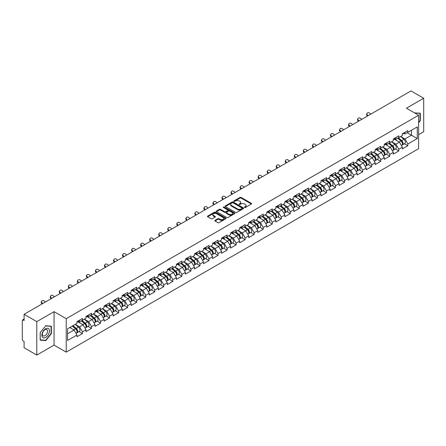 <?xml version="1.0" encoding="UTF-8"?>
<svg xmlns="http://www.w3.org/2000/svg" width="446" height="446" viewBox="0 0 446 446"><rect width="100%" height="100%" fill="white"/><g stroke="black" fill="none" stroke-linecap="round" stroke-linejoin="round"><path stroke-width="0.67" d="M244.542 207.49A0.563 0.323 0 0 0 245.339 207.49L251.377 204A0.803 0.463 0 0 0 251.616 203.671A0.803 0.463 0 0 0 251.377 203.343L241.141 197.433A0.803 0.463 0 0 0 240.004 197.433L233.96 200.923A0.563 0.323 0 0 0 234.758 201.38L235.538 200.929A2.576 1.489 0 0 1 239.179 200.929L240.032 201.425A2.576 1.489 0 0 1 240.79 202.473A2.576 1.489 0 0 1 240.032 203.521L239.251 203.973A0.563 0.323 0 0 0 240.048 204.435L240.829 203.984A2.576 1.489 0 0 1 244.469 203.984L245.322 204.474A2.576 1.489 0 0 1 246.075 205.528A2.576 1.489 0 0 1 245.322 206.576L244.542 207.028A0.563 0.323 0 0 0 244.542 207.49L244.542 207.028M215.039 220.352A0.803 0.463 0 0 0 214.805 220.681A0.803 0.463 0 0 0 215.039 221.01L217.91 222.665A0.803 0.463 0 0 0 219.047 222.665L225.76 218.791A0.803 0.463 0 0 0 225.994 218.462A0.803 0.463 0 0 0 225.76 218.133L215.524 212.224A0.803 0.463 0 0 0 214.387 212.224L207.674 216.098A0.803 0.463 0 0 0 207.44 216.427A0.803 0.463 0 0 0 207.674 216.756L211.142 218.757A0.803 0.463 0 0 0 212.279 218.757L215.15 217.102A0.803 0.463 0 0 0 215.39 216.773A0.803 0.463 0 0 0 215.15 216.444L213.433 215.451A2.152 1.243 0 0 1 212.803 214.571A2.152 1.243 0 0 1 214.13 213.422A2.152 1.243 0 0 1 216.477 213.695L223.212 217.587A2.152 1.243 0 0 1 223.842 218.462A2.152 1.243 0 0 1 222.515 219.61A2.152 1.243 0 0 1 220.173 219.343L219.047 218.691A0.803 0.463 0 0 0 217.91 218.691L215.039 220.352L215.039 221.01M54.05 311.659L36.784 321.627L24.095 314.302L411.011 90.917L423.7 98.248L406.434 108.216L418.599 115.241L66.22 318.684L54.05 311.659L54.05 345.109L66.22 352.134L66.22 318.684M235.6 212.452A0.803 0.463 0 0 0 236.737 212.452L243.444 208.577A0.803 0.463 0 0 0 243.683 208.254A0.803 0.463 0 0 0 243.444 207.925L233.208 202.016A0.803 0.463 0 0 0 232.071 202.016L225.358 205.89A0.803 0.463 0 0 0 225.124 206.214A0.803 0.463 0 0 0 225.358 206.543L235.6 212.452M223.624 207.607A0.563 0.323 0 0 1 224.193 207.691L234.59 213.69L227.889 217.559A0.803 0.463 0 0 1 226.752 217.559L216.516 211.649L216.516 210.991A0.803 0.463 0 0 0 216.282 211.32A0.803 0.463 0 0 0 216.516 211.649M216.516 210.991L219.387 209.336A0.803 0.463 0 0 1 220.525 209.336L224.678 211.733A0.803 0.463 0 0 0 225.815 211.733L227.722 210.635A0.803 0.463 0 0 0 227.956 210.306A0.803 0.463 0 0 0 227.722 209.977L223.401 207.479A0.563 0.323 0 0 1 224.193 207.022L234.602 213.026A0.803 0.463 0 0 1 234.836 213.355A0.803 0.463 0 0 1 234.602 213.684L234.602 213.026M66.22 352.134L418.599 148.691L418.599 115.241M79.031 331.601L82.471 333.586L82.471 331.846L79.572 326.829L75.285 324.353M82.471 333.586L76.963 336.763L76.963 335.024L67.552 340.46L67.552 328.819L76.963 323.383L76.963 321.644L82.471 318.466L82.471 320.206L86.006 318.165L86.006 316.426L91.508 313.248L91.508 314.988L95.043 312.947L95.043 311.208L100.545 308.03L100.545 309.769L104.08 307.729L104.08 305.989L109.582 302.812L109.582 304.551L113.117 302.511L113.117 300.771L118.625 297.593L118.625 299.333L122.159 297.292L122.159 295.553L127.662 292.375L127.662 294.115L131.196 292.074L131.196 290.335L136.699 287.157L136.699 288.897L140.234 286.856L140.234 285.117L145.736 281.939L145.736 283.678L149.271 281.638L149.271 279.898L154.779 276.721L154.779 278.46L158.313 276.42L158.313 274.68L163.816 271.502L163.816 273.242L167.35 271.201L167.35 269.462L172.853 266.284L172.853 268.024L176.387 265.983L176.387 264.244L181.89 261.066L181.89 262.805L185.425 260.765L185.425 259.026L190.933 255.848L190.933 257.587L194.467 255.547L194.467 253.807L199.97 250.63L199.97 252.369L203.504 250.329L203.504 248.589L209.007 245.411L209.007 247.151L212.541 245.11L212.541 243.371L218.044 240.193L218.044 241.933L221.578 239.892L221.578 238.153L227.086 234.975L227.086 236.715L230.621 234.674L230.621 232.935L236.124 229.757L236.124 231.496L239.658 229.456L239.658 227.716L245.161 224.539L245.161 226.278L248.695 224.238L248.695 222.498L254.198 219.32L254.198 221.06L257.732 219.019L257.732 217.28L263.24 214.102L263.24 215.842L266.775 213.801L266.775 212.062L272.277 208.884L272.277 210.624L275.812 208.583L275.812 206.844L281.315 203.666L281.315 205.405L284.849 203.365L284.849 201.625L290.352 198.448L290.352 200.187L293.886 198.147L293.886 196.407L299.394 193.23L299.394 194.969L302.929 192.928L302.929 191.189L308.431 188.011L308.431 189.751L311.966 187.71L311.966 185.971L317.468 182.793L317.468 184.532L321.003 182.492L321.003 180.753L326.505 177.575L326.505 179.314L330.04 177.274L330.04 175.534L335.548 172.357L335.548 174.096L339.083 172.056L339.083 170.316L344.585 167.138L344.585 168.878L348.12 166.837L348.12 165.098L353.622 161.92L353.622 163.66L357.157 161.619L357.157 159.88L362.659 156.702L362.659 158.441L366.194 156.401L366.194 154.662L371.702 151.484L371.702 153.223L375.237 151.183L375.237 149.443L380.739 146.266L380.739 148.005L384.274 145.965L384.274 144.225L389.776 141.047L389.776 142.787L393.311 140.746L393.311 139.007L398.813 135.829L398.813 137.569L402.348 135.528L402.348 133.789L407.856 130.611L407.856 132.351L417.266 126.915L417.266 138.555L407.856 143.991L404.957 138.974L400.67 136.498M404.416 143.746L407.856 145.73L407.856 143.991M407.856 145.73L402.348 148.908L402.348 147.169L398.813 149.209L395.92 144.192L391.633 141.716M395.379 148.964L398.813 150.949L398.813 149.209M398.813 150.949L393.311 154.126L393.311 152.387L389.776 154.428L386.877 149.41L382.59 146.935M386.342 154.182L389.776 156.167L389.776 154.428M389.776 156.167L384.274 159.345L384.274 157.605L380.739 159.646L377.84 154.628L373.553 152.153M377.299 159.4L380.739 161.385L380.739 159.646M380.739 161.385L375.237 164.563L375.237 162.823L371.702 164.864L368.803 159.846L364.516 157.371M368.262 164.619L371.702 166.603L371.702 164.864M371.702 166.603L366.194 169.781L366.194 168.042L362.659 170.082L359.766 165.065L355.479 162.589M359.225 169.837L362.659 171.821L362.659 170.082M362.659 171.821L357.157 174.999L357.157 173.26L353.622 175.3L350.729 170.283L346.436 167.808M350.188 175.055L353.622 177.04L353.622 175.3M353.622 177.04L348.12 180.217L348.12 178.478L344.585 180.519L341.686 175.501L337.399 173.026M341.145 180.273L344.585 182.258L344.585 180.519M344.585 182.258L339.083 185.436L339.083 183.696L335.548 185.737L332.649 180.719L328.362 178.244M332.108 185.491L335.548 187.476L335.548 185.737M335.548 187.476L330.04 190.654L330.04 188.914L326.505 190.955L323.612 185.937L319.325 183.462M323.071 190.71L326.505 192.694L326.505 190.955M326.505 192.694L321.003 195.872L321.003 194.133L317.468 196.173L314.575 191.156L310.282 188.68M314.034 195.928L317.468 197.912L317.468 196.173M317.468 197.912L311.966 201.09L311.966 199.351L308.431 201.391L305.532 196.374L301.245 193.899M304.992 201.146L308.431 203.131L308.431 201.391M308.431 203.131L302.929 206.308L302.929 204.569L299.394 206.609L296.495 201.592L292.208 199.117M295.954 206.364L299.394 208.349L299.394 206.609M299.394 208.349L293.886 211.527L293.886 209.787L290.352 211.828L287.458 206.81L283.171 204.335M286.917 211.582L290.352 213.567L290.352 211.828M290.352 213.567L284.849 216.745L284.849 215.005L281.315 217.046L278.421 212.028L274.128 209.553M277.88 216.801L281.315 218.785L281.315 217.046M281.315 218.785L275.812 221.963L275.812 220.224L272.277 222.264L269.378 217.247L265.091 214.771M268.838 222.019L272.277 224.004L272.277 222.264M272.277 224.004L266.775 227.181L266.775 225.442L263.24 227.482L260.341 222.465L256.054 219.99M259.801 227.237L263.24 229.222L263.24 227.482M263.24 229.222L257.732 232.399L257.732 230.66L254.198 232.7L251.304 227.683L247.017 225.208M250.763 232.455L254.198 234.44L254.198 232.7M254.198 234.44L248.695 237.618L248.695 235.878L245.161 237.919L242.267 232.901L237.974 230.426M241.726 237.673L245.161 239.658L245.161 237.919M245.161 239.658L239.658 242.836L239.658 241.096L236.124 243.137L233.225 238.119L228.937 235.644M232.684 242.892L236.124 244.876L236.124 243.137M236.124 244.876L230.621 248.054L230.621 246.315L227.086 248.355L224.187 243.338L219.9 240.862M223.647 248.11L227.086 250.095L227.086 248.355M227.086 250.095L221.578 253.272L221.578 251.533L218.044 253.573L215.15 248.556L210.863 246.08M214.61 253.328L218.044 255.313L218.044 253.573M218.044 255.313L212.541 258.49L212.541 256.751L209.007 258.791L206.113 253.774L201.821 251.299M205.573 258.546L209.007 260.531L209.007 258.791M209.007 260.531L203.504 263.709L203.504 261.969L199.97 264.01L197.071 258.992L192.784 256.517M196.53 263.764L199.97 265.749L199.97 264.01M199.97 265.749L194.467 268.927L194.467 267.187L190.933 269.228L188.034 264.21L183.746 261.735M187.493 268.983L190.933 270.967L190.933 269.228M190.933 270.967L185.425 274.145L185.425 272.406L181.89 274.446L178.997 269.429L174.709 266.953M178.456 274.201L181.89 276.185L181.89 274.446M181.89 276.185L176.387 279.363L176.387 277.624L172.853 279.664L169.959 274.647L165.667 272.171M169.419 279.419L172.853 281.404L172.853 279.664M172.853 281.404L167.35 284.581L167.35 282.842L163.816 284.882L160.917 279.865L156.63 277.39M160.376 284.637L163.816 286.622L163.816 284.882M163.816 286.622L158.313 289.8L158.313 288.06L154.779 290.101L151.88 285.083L147.593 282.608M151.339 289.855L154.779 291.84L154.779 290.101M154.779 291.84L149.271 295.018L149.271 293.278L145.736 295.319L142.843 290.301L138.555 287.826M142.302 295.074L145.736 297.058L145.736 295.319M145.736 297.058L140.234 300.236L140.234 298.497L136.699 300.537L133.806 295.52L129.518 293.044M133.265 300.292L136.699 302.276L136.699 300.537M136.699 302.276L131.196 305.454L131.196 303.715L127.662 305.755L124.763 300.738L120.476 298.262M124.222 305.51L127.662 307.495L127.662 305.755M127.662 307.495L122.159 310.672L122.159 308.933L118.625 310.973L115.726 305.956L111.439 303.481M115.185 310.728L118.625 312.713L118.625 310.973M118.625 312.713L113.117 315.891L113.117 314.151L109.582 316.192L106.689 311.174L102.402 308.699M106.148 315.946L109.582 317.931L109.582 316.192M109.582 317.931L104.08 321.109L104.08 319.369L100.545 321.41L97.652 316.392L93.365 313.917M97.111 321.165L100.545 323.149L100.545 321.41M100.545 323.149L95.043 326.327L95.043 324.588L91.508 326.628L88.609 321.611L84.322 319.135M88.068 326.383L91.508 328.368L91.508 326.628M91.508 328.368L86.006 331.545L86.006 329.806L82.471 331.846M78.451 321.232L79.572 321.878L82.471 320.206M79.572 326.829L83.107 324.788L77.699 321.666M86.006 329.806L83.107 324.788M87.488 316.013L88.609 316.66L91.508 314.988M88.609 321.611L92.144 319.57L86.736 316.448M95.043 324.588L92.144 319.57M96.531 310.795L97.652 311.442L100.545 309.769M97.652 316.392L101.186 314.352L95.779 311.23M104.08 319.369L101.186 314.352M105.568 305.577L106.689 306.224L109.582 304.551M106.689 311.174L110.223 309.134L104.816 306.012M113.117 314.151L110.223 309.134M114.605 300.359L115.726 301.005L118.625 299.333M115.726 305.956L119.26 303.916L113.853 300.794M122.159 308.933L119.26 303.916M123.642 295.14L124.763 295.787L127.662 294.115M124.763 300.738L128.297 298.697L122.89 295.575M131.196 303.715L128.297 298.697M132.685 289.922L133.806 290.569L136.699 288.897M133.806 295.52L137.34 293.479L131.932 290.357M140.234 298.497L137.34 293.479M141.722 284.704L142.843 285.351L145.736 283.678M142.843 290.301L146.377 288.261L140.969 285.139M149.271 293.278L146.377 288.261M150.759 279.486L151.88 280.133L154.779 278.46M151.88 285.083L155.414 283.043L150.007 279.921M158.313 288.06L155.414 283.043M159.796 274.268L160.917 274.914L163.816 273.242M160.917 279.865L164.451 277.825L159.044 274.703M167.35 282.842L164.451 277.825M168.839 269.05L169.959 269.696L172.853 268.024M169.959 274.647L173.494 272.606L168.086 269.484M176.387 277.624L173.494 272.606M177.876 263.831L178.997 264.478L181.89 262.805M178.997 269.429L182.531 267.388L177.123 264.266M185.425 272.406L182.531 267.388M186.913 258.613L188.034 259.26L190.933 257.587M188.034 264.21L191.568 262.17L186.16 259.048M194.467 267.187L191.568 262.17M195.95 253.395L197.071 254.042L199.97 252.369M197.071 258.992L200.605 256.952L195.197 253.83M203.504 261.969L200.605 256.952M204.993 248.177L206.113 248.823L209.007 247.151M206.113 253.774L209.648 251.734L204.24 248.612M212.541 256.751L209.648 251.734M214.03 242.959L215.15 243.605L218.044 241.933M215.15 248.556L218.685 246.515L213.277 243.393M221.578 251.533L218.685 246.515M223.067 237.74L224.187 238.387L227.086 236.715M224.187 243.338L227.722 241.297L222.314 238.175M230.621 246.315L227.722 241.297M232.104 232.522L233.225 233.169L236.124 231.496M233.225 238.119L236.759 236.079L231.351 232.957M239.658 241.096L236.759 236.079M241.147 227.304L242.267 227.951L245.161 226.278M242.267 232.901L245.796 230.861L240.394 227.739M248.695 235.878L245.796 230.861M250.184 222.086L251.304 222.732L254.198 221.06M251.304 227.683L254.839 225.643L249.431 222.521M257.732 230.66L254.839 225.643M259.221 216.868L260.341 217.514L263.24 215.842M260.341 222.465L263.876 220.424L258.468 217.302M266.775 225.442L263.876 220.424M268.258 211.649L269.378 212.296L272.277 210.624M269.378 217.247L272.913 215.206L267.505 212.084M275.812 220.224L272.913 215.206M277.3 206.431L278.421 207.078L281.315 205.405M278.421 212.028L281.95 209.988L276.548 206.866M284.849 215.005L281.95 209.988M286.338 201.213L287.458 201.86L290.352 200.187M287.458 206.81L290.993 204.77L285.585 201.648M293.886 209.787L290.993 204.77M295.375 195.995L296.495 196.641L299.394 194.969M296.495 201.592L300.03 199.552L294.622 196.43M302.929 204.569L300.03 199.552M304.412 190.776L305.532 191.423L308.431 189.751M305.532 196.374L309.067 194.333L303.659 191.211M311.966 199.351L309.067 194.333M313.454 185.558L314.575 186.205L317.468 184.532M314.575 191.156L318.104 189.115L312.702 185.993M321.003 194.133L318.104 189.115M322.491 180.34L323.612 180.987L326.505 179.314M323.612 185.937L327.147 183.897L321.739 180.775M330.04 188.914L327.147 183.897M331.529 175.122L332.649 175.769L335.548 174.096M332.649 180.719L336.184 178.679L330.776 175.557M339.083 183.696L336.184 178.679M340.566 169.904L341.686 170.55L344.585 168.878M341.686 175.501L345.221 173.461L339.813 170.339M348.12 178.478L345.221 173.461M349.608 164.685L350.729 165.332L353.622 163.66M350.729 170.283L354.258 168.242L348.85 165.12M357.157 173.26L354.258 168.242M358.645 159.467L359.766 160.114L362.659 158.441M359.766 165.065L363.3 163.024L357.893 159.902M366.194 168.042L363.3 163.024M367.682 154.249L368.803 154.896L371.702 153.223M368.803 159.846L372.338 157.806L366.93 154.684M375.237 162.823L372.338 157.806M376.719 149.031L377.84 149.678L380.739 148.005M377.84 154.628L381.375 152.588L375.967 149.466M384.274 157.605L381.375 152.588M385.762 143.813L386.877 144.459L389.776 142.787M386.877 149.41L390.412 147.37L385.004 144.248M393.311 152.387L390.412 147.37M394.799 138.594L395.92 139.241L398.813 137.569M395.92 144.192L399.454 142.151L394.047 139.029M402.348 147.169L399.454 142.151M403.836 133.376L404.957 134.023L407.856 132.351M404.957 138.974L411.474 135.21L411.474 130.26L417.266 126.915M407.187 132.735L417.266 138.555M418.599 134.642L423.7 131.698L423.7 98.248M36.784 321.627L36.784 355.083L24.095 347.752L24.095 341.497L23.17 340.961A1.227 0.708 -120 0 1 22.3 339.456L22.3 320.523A1.227 0.708 -120 0 1 22.556 319.96A1.227 0.708 -120 0 1 23.17 320.022L24.095 320.557L24.095 314.302M36.784 355.083L54.05 345.109M67.552 333.77L74.069 330.007L69.782 327.531M76.963 335.024L74.069 330.007M418.599 122.784L420.31 120.654L420.31 113.2L414.557 112.905M51.357 326.216L45.765 325.714L40.173 332.671L40.173 340.125L45.765 340.627L51.357 333.669L51.357 326.216M244.765 207.568L245.322 207.245A2.576 1.489 0 0 0 246.075 206.197L246.075 205.528M240.79 202.473L240.79 203.142A2.576 1.489 0 0 1 240.032 204.19L239.474 204.513M251.371 204.006L241.141 198.102A0.803 0.463 0 0 0 240.004 198.102L234.189 201.458M243.444 207.925L243.444 208.577L233.208 202.685A0.803 0.463 0 0 0 232.071 202.685L225.369 206.548L225.358 205.89M242.022 208.483A0.563 0.323 0 0 0 242.022 208.02L233.041 202.835A0.563 0.323 0 0 0 232.243 202.835L231.418 203.309A2.576 1.489 0 0 0 230.666 204.363A2.576 1.489 0 0 0 231.418 205.411L237.562 208.957A2.576 1.489 0 0 0 241.197 208.957L242.022 208.483L242.022 209.152A0.563 0.323 0 0 0 242.189 208.923L242.189 208.254M230.666 204.363L230.666 205.032A2.576 1.489 0 0 0 231.418 206.08L231.418 205.411M242.022 209.152L241.197 209.626A2.576 1.489 0 0 1 237.562 209.626L231.418 206.08M216.527 211.655L219.387 210.005L219.387 209.336M227.956 210.306L227.956 210.975A0.803 0.463 0 0 1 227.722 211.304L225.815 212.402A0.803 0.463 0 0 1 224.678 212.402L220.525 210.005A0.803 0.463 0 0 0 219.387 210.005M228.988 214.219A2.152 1.243 0 0 0 231.329 214.487A2.152 1.243 0 0 0 232.661 213.339A2.152 1.243 0 0 0 232.031 212.463L229.657 211.092A0.803 0.463 0 0 0 228.519 211.092L226.613 212.19A0.803 0.463 0 0 0 226.378 212.519A0.803 0.463 0 0 0 226.613 212.848L228.988 214.219L228.988 214.888A2.152 1.243 0 0 0 231.329 215.156A2.152 1.243 0 0 0 232.661 214.008L232.661 213.339M226.378 212.519L226.378 213.188A0.803 0.463 0 0 0 226.613 213.517L226.613 212.848M228.988 214.888L226.613 213.517M223.842 218.462L223.842 219.131A2.152 1.243 0 0 1 222.515 220.279A2.152 1.243 0 0 1 220.173 220.012L219.047 219.36A0.803 0.463 0 0 0 217.91 219.36L215.05 221.015M212.803 214.571L212.803 215.24A2.152 1.243 0 0 0 213.433 216.12L213.433 215.451M215.139 217.107L213.433 216.12M225.76 218.133L225.76 218.791L215.524 212.893A0.803 0.463 0 0 0 214.387 212.893L207.685 216.762M420.02 120.487L420.31 120.654M51.067 333.502L51.357 333.669M45.174 340.281L45.765 340.627M401.662 141.482L401.255 141.248M402.18 144.933A2.704 1.561 -120 0 0 402.571 144.811A2.704 1.561 -120 0 0 403.056 142.921A2.704 1.561 -120 0 0 401.651 140.562L398.389 137.814M402.571 144.811L404.801 143.523A2.704 1.561 -120 0 0 405.286 141.633A2.704 1.561 -120 0 0 403.881 139.275L400.62 136.526M397.76 138.176L401.478 141.315A1.639 0.948 60 0 1 402.364 143.333M401.383 145.496L401.874 145.212A2.704 1.561 -120 0 0 402.364 143.322A2.704 1.561 -120 0 0 400.954 140.964L397.693 138.215M396.75 140.59L394.554 138.734M367.476 116.055L367.03 115.553A1.845 1.416 -152.4 0 1 366.701 113.947L367.019 113.34A1.845 1.416 27.6 0 0 367.348 114.951L368.045 115.726M370.654 114.221L369.957 113.446A1.845 1.416 27.6 0 0 367.019 113.34M403.072 133.371A2.704 1.561 60 0 1 402.571 134.107A2.704 1.561 60 0 1 402.348 134.196M405.308 132.083A2.704 1.561 60 0 1 404.801 132.819L402.571 134.107M414.568 112.91L420.02 113.351L420.02 120.571L418.599 122.338M419.664 113.145L420.02 113.351M42.387 337.159A5.324 3.077 120 0 0 47.532 335.782A5.324 3.077 120 0 0 48.909 329.048A5.324 3.077 120 0 0 43.764 330.425A5.324 3.077 120 0 0 42.387 337.159M42.732 335.487A3.646 2.107 120 0 0 43.139 335.866A3.646 2.107 120 0 0 46.535 334.16A3.646 2.107 120 0 0 47.198 329.928A3.646 2.107 120 0 0 46.785 329.549A3.646 2.107 120 0 0 43.396 331.25A3.646 2.107 120 0 0 42.732 335.487M45.648 325.881L51.067 326.366L51.067 333.586L45.648 340.326L40.235 339.841L40.235 332.621L45.637 325.875M50.71 326.154L51.067 326.366M392.619 146.701L392.218 146.466M393.138 150.151A2.704 1.561 -120 0 0 393.534 150.029A2.704 1.561 -120 0 0 394.019 148.139A2.704 1.561 -120 0 0 392.614 145.781L389.352 143.032M393.534 150.029L395.764 148.741A2.704 1.561 -120 0 0 396.249 146.851A2.704 1.561 -120 0 0 394.844 144.493L391.582 141.744M388.722 143.395L392.441 146.533A1.639 0.948 60 0 1 393.327 148.551M392.346 150.715L392.837 150.43A2.704 1.561 -120 0 0 393.322 148.54A2.704 1.561 -120 0 0 391.917 146.182L388.656 143.434M387.713 145.809L385.517 143.952M383.582 151.919L383.175 151.685M384.101 155.37A2.704 1.561 -120 0 0 384.497 155.247A2.704 1.561 -120 0 0 384.982 153.357A2.704 1.561 -120 0 0 383.571 150.999L380.31 148.25M384.497 155.247L386.727 153.959A2.704 1.561 -120 0 0 387.212 152.069A2.704 1.561 -120 0 0 385.801 149.711L382.54 146.963M379.685 148.613L383.404 151.751A1.639 0.948 60 0 1 384.29 153.77M383.309 155.933L383.8 155.648A2.704 1.561 -120 0 0 384.285 153.758A2.704 1.561 -120 0 0 382.88 151.4L379.618 148.652M378.676 151.027L376.474 149.17M374.545 157.137L374.138 156.903M375.064 160.588A2.704 1.561 -120 0 0 375.454 160.465A2.704 1.561 -120 0 0 375.945 158.575A2.704 1.561 -120 0 0 374.534 156.217L371.273 153.469M375.454 160.465L377.69 159.177A2.704 1.561 -120 0 0 378.175 157.287A2.704 1.561 -120 0 0 376.764 154.929L373.503 152.181M370.643 153.831L374.367 156.97A1.639 0.948 60 0 1 375.248 158.988M374.266 161.151L374.763 160.867A2.704 1.561 -120 0 0 375.248 158.977A2.704 1.561 -120 0 0 373.837 156.618L370.576 153.87M369.639 156.245L367.437 154.388M365.508 162.355L365.101 162.121M366.027 165.806A2.704 1.561 -120 0 0 366.417 165.683A2.704 1.561 -120 0 0 366.902 163.793A2.704 1.561 -120 0 0 365.497 161.435L362.236 158.687M366.417 165.683L368.647 164.396A2.704 1.561 -120 0 0 369.132 162.506A2.704 1.561 -120 0 0 367.727 160.147L364.466 157.399M361.606 159.049L365.324 162.188A1.639 0.948 60 0 1 366.211 164.206M365.229 166.369L365.72 166.085A2.704 1.561 -120 0 0 366.211 164.195A2.704 1.561 -120 0 0 364.8 161.837L361.539 159.088M360.597 161.463L358.4 159.607M356.465 167.573L356.064 167.339M356.984 171.024A2.704 1.561 -120 0 0 357.38 170.902A2.704 1.561 -120 0 0 357.865 169.012A2.704 1.561 -120 0 0 356.46 166.653L353.199 163.905M357.38 170.902L359.61 169.614A2.704 1.561 -120 0 0 360.095 167.724A2.704 1.561 -120 0 0 358.69 165.366L355.429 162.617M352.569 164.267L356.287 167.406A1.639 0.948 60 0 1 357.174 169.424M356.192 171.587L356.683 171.303A2.704 1.561 -120 0 0 357.168 169.413A2.704 1.561 -120 0 0 355.763 167.055L352.502 164.306M351.56 166.681L349.363 164.825M358.439 121.273L357.993 120.771A1.845 1.416 -152.4 0 1 357.664 119.166L357.982 118.558A1.845 1.416 27.6 0 0 358.311 120.169L359.008 120.944M361.617 119.439L360.914 118.664A1.845 1.416 27.6 0 0 357.982 118.558M394.035 138.589A2.704 1.561 60 0 1 393.534 139.325A2.704 1.561 60 0 1 393.311 139.414M396.265 137.301A2.704 1.561 60 0 1 395.764 138.037L393.534 139.325M349.402 126.491L348.956 125.989A1.845 1.416 -152.4 0 1 348.621 124.384L348.939 123.776A1.845 1.416 27.6 0 0 349.268 125.387L349.971 126.162M352.574 124.657L351.877 123.882A1.845 1.416 27.6 0 0 348.939 123.776M384.998 143.807A2.704 1.561 60 0 1 384.497 144.543A2.704 1.561 60 0 1 384.274 144.632M387.228 142.519A2.704 1.561 60 0 1 386.727 143.255L384.497 144.543M340.365 131.709L339.913 131.208A1.845 1.416 -152.4 0 1 339.584 129.602L339.902 128.994A1.845 1.416 27.6 0 0 340.231 130.606L340.928 131.38M343.537 129.875L342.84 129.1A1.845 1.416 27.6 0 0 339.902 128.994M375.961 149.025A2.704 1.561 60 0 1 375.454 149.761A2.704 1.561 60 0 1 375.237 149.85M378.191 147.738A2.704 1.561 60 0 1 377.69 148.473L375.454 149.761M331.322 136.928L330.876 136.426A1.845 1.416 -152.4 0 1 330.547 134.82L330.865 134.213A1.845 1.416 27.6 0 0 331.194 135.824L331.891 136.599M334.5 135.093L333.803 134.318A1.845 1.416 27.6 0 0 330.865 134.213M366.919 154.244A2.704 1.561 60 0 1 366.417 154.979A2.704 1.561 60 0 1 366.194 155.069M369.154 152.956A2.704 1.561 60 0 1 368.647 153.692L366.417 154.979M322.285 142.146L321.839 141.644A1.845 1.416 -152.4 0 1 321.51 140.038L321.828 139.431A1.845 1.416 27.6 0 0 322.157 141.042L322.854 141.817M325.463 140.312L324.76 139.537A1.845 1.416 27.6 0 0 321.828 139.431M357.882 159.462A2.704 1.561 60 0 1 357.38 160.198A2.704 1.561 60 0 1 357.157 160.287M360.112 158.174A2.704 1.561 60 0 1 359.61 158.91L357.38 160.198M347.428 172.792L347.021 172.557M347.947 176.242A2.704 1.561 -120 0 0 348.343 176.12A2.704 1.561 -120 0 0 348.828 174.23A2.704 1.561 -120 0 0 347.417 171.872L344.156 169.123M348.343 176.12L350.573 174.832A2.704 1.561 -120 0 0 351.058 172.942A2.704 1.561 -120 0 0 349.647 170.584L346.386 167.835M343.532 169.486L347.25 172.624A1.639 0.948 60 0 1 348.136 174.642M347.155 176.806L347.646 176.521A2.704 1.561 -120 0 0 348.131 174.631A2.704 1.561 -120 0 0 346.726 172.273L343.465 169.525M342.522 171.9L340.32 170.043M313.248 147.364L312.802 146.862A1.845 1.416 -152.4 0 1 312.468 145.257L312.785 144.649A1.845 1.416 27.6 0 0 313.114 146.26L313.817 147.035M316.42 145.53L315.723 144.755A1.845 1.416 27.6 0 0 312.785 144.649M348.844 164.68A2.704 1.561 60 0 1 348.343 165.416A2.704 1.561 60 0 1 348.12 165.505M351.074 163.392A2.704 1.561 60 0 1 350.573 164.128L348.343 165.416M338.391 178.01L337.984 177.776M338.91 181.461A2.704 1.561 -120 0 0 339.3 181.338A2.704 1.561 -120 0 0 339.791 179.448A2.704 1.561 -120 0 0 338.38 177.09L335.119 174.341M339.3 181.338L341.536 180.05A2.704 1.561 -120 0 0 342.021 178.16A2.704 1.561 -120 0 0 340.61 175.802L337.349 173.054M334.489 174.704L338.213 177.843A1.639 0.948 60 0 1 339.094 179.861M338.113 182.024L338.609 181.739A2.704 1.561 -120 0 0 339.094 179.85A2.704 1.561 -120 0 0 337.683 177.491L334.422 174.743M333.485 177.118L331.283 175.261M304.211 152.582L303.759 152.08A1.845 1.416 -152.4 0 1 303.431 150.475L303.748 149.867A1.845 1.416 27.6 0 0 304.077 151.478L304.774 152.253M307.383 150.748L306.686 149.973A1.845 1.416 27.6 0 0 303.748 149.867M339.807 169.898A2.704 1.561 60 0 1 339.3 170.634A2.704 1.561 60 0 1 339.083 170.723M342.037 168.61A2.704 1.561 60 0 1 341.536 169.346L339.3 170.634M329.354 183.228L328.947 182.994M329.873 186.679A2.704 1.561 -120 0 0 330.263 186.556A2.704 1.561 -120 0 0 330.748 184.666A2.704 1.561 -120 0 0 329.343 182.308L326.082 179.56M330.263 186.556L332.493 185.268A2.704 1.561 -120 0 0 332.978 183.378A2.704 1.561 -120 0 0 331.573 181.02L328.312 178.272M325.452 179.922L329.17 183.061A1.639 0.948 60 0 1 330.057 185.079M329.076 187.242L329.566 186.958A2.704 1.561 -120 0 0 330.057 185.068A2.704 1.561 -120 0 0 328.646 182.709L325.385 179.961M324.448 182.336L322.246 180.479M295.174 157.8L294.722 157.299A1.845 1.416 -152.4 0 1 294.393 155.693L294.711 155.085A1.845 1.416 27.6 0 0 295.04 156.697L295.737 157.471M298.346 155.966L297.649 155.191A1.845 1.416 27.6 0 0 294.711 155.085M330.765 175.116A2.704 1.561 60 0 1 330.263 175.852A2.704 1.561 60 0 1 330.04 175.941M333 173.828A2.704 1.561 60 0 1 332.493 174.564L330.263 175.852M320.312 188.446L319.91 188.218M320.83 191.897A2.704 1.561 -120 0 0 321.226 191.774A2.704 1.561 -120 0 0 321.711 189.885A2.704 1.561 -120 0 0 320.306 187.532L317.045 184.778M321.226 191.774L323.456 190.487A2.704 1.561 -120 0 0 323.941 188.597A2.704 1.561 -120 0 0 322.536 186.244L319.275 183.49M316.415 185.14L320.133 188.279A1.639 0.948 60 0 1 321.02 190.297M320.038 192.46L320.529 192.176A2.704 1.561 -120 0 0 321.014 190.286A2.704 1.561 -120 0 0 319.609 187.933L316.348 185.179M315.406 187.554L313.209 185.698M286.131 163.019L285.685 162.517A1.845 1.416 -152.4 0 1 285.356 160.911L285.674 160.304A1.845 1.416 27.6 0 0 286.003 161.915L286.7 162.69M289.309 161.184L288.607 160.409A1.845 1.416 27.6 0 0 285.674 160.304M321.728 180.335A2.704 1.561 60 0 1 321.226 181.07A2.704 1.561 60 0 1 321.003 181.16M323.958 179.047A2.704 1.561 60 0 1 323.456 179.783L321.226 181.07M311.275 193.67L310.868 193.436M311.793 197.115A2.704 1.561 -120 0 0 312.189 196.993A2.704 1.561 -120 0 0 312.674 195.103A2.704 1.561 -120 0 0 311.263 192.75L308.002 189.996M312.189 196.993L314.419 195.705A2.704 1.561 -120 0 0 314.904 193.815A2.704 1.561 -120 0 0 313.493 191.462L310.232 188.708M307.378 190.358L311.096 193.497A1.639 0.948 60 0 1 311.983 195.515M311.001 197.678L311.492 197.394A2.704 1.561 -120 0 0 311.977 195.504A2.704 1.561 -120 0 0 310.572 193.151L307.311 190.397M306.369 192.772L304.166 190.916M277.094 168.237L276.648 167.735A1.845 1.416 -152.4 0 1 276.314 166.129L276.632 165.522A1.845 1.416 27.6 0 0 276.96 167.133L277.663 167.908M280.266 166.403L279.57 165.628A1.845 1.416 27.6 0 0 276.632 165.522M312.691 185.553A2.704 1.561 60 0 1 312.189 186.289A2.704 1.561 60 0 1 311.966 186.378M314.921 184.265A2.704 1.561 60 0 1 314.419 185.001L312.189 186.289M302.237 198.888L301.83 198.654M302.756 202.333A2.704 1.561 -120 0 0 303.146 202.211A2.704 1.561 -120 0 0 303.637 200.321A2.704 1.561 -120 0 0 302.226 197.968L298.965 195.214M303.146 202.211L305.382 200.923A2.704 1.561 -120 0 0 305.867 199.033A2.704 1.561 -120 0 0 304.456 196.68L301.195 193.926M298.335 195.577L302.059 198.715A1.639 0.948 60 0 1 302.94 200.733M301.959 202.897L302.455 202.612A2.704 1.561 -120 0 0 302.94 200.722A2.704 1.561 -120 0 0 301.529 198.37L298.268 195.616M297.331 197.991L295.129 196.134M268.057 173.455L267.606 172.953A1.845 1.416 -152.4 0 1 267.277 171.348L267.594 170.74A1.845 1.416 27.6 0 0 267.923 172.351L268.62 173.126M271.229 171.621L270.532 170.846A1.845 1.416 27.6 0 0 267.594 170.74M303.654 190.771A2.704 1.561 60 0 1 303.146 191.507A2.704 1.561 60 0 1 302.929 191.596M305.884 189.483A2.704 1.561 60 0 1 305.382 190.219L303.146 191.507M293.2 204.106L292.793 203.872M293.719 207.552A2.704 1.561 -120 0 0 294.109 207.429A2.704 1.561 -120 0 0 294.594 205.539A2.704 1.561 -120 0 0 293.189 203.186L289.928 200.432M294.109 207.429L296.339 206.141A2.704 1.561 -120 0 0 296.824 204.251A2.704 1.561 -120 0 0 295.419 201.899L292.158 199.145M289.298 200.795L293.016 203.934A1.639 0.948 60 0 1 293.903 205.952M292.922 208.115L293.412 207.83A2.704 1.561 -120 0 0 293.903 205.94A2.704 1.561 -120 0 0 292.492 203.588L289.231 200.834M288.294 203.209L286.092 201.352M259.02 178.673L258.569 178.171A1.845 1.416 -152.4 0 1 258.24 176.566L258.557 175.958A1.845 1.416 27.6 0 0 258.886 177.569L259.583 178.344M262.192 176.839L261.495 176.064A1.845 1.416 27.6 0 0 258.557 175.958M294.611 195.989A2.704 1.561 60 0 1 294.109 196.725A2.704 1.561 60 0 1 293.886 196.814M296.846 194.701A2.704 1.561 60 0 1 296.339 195.437L294.109 196.725M284.158 209.325L283.756 209.09M284.676 212.77A2.704 1.561 -120 0 0 285.072 212.647A2.704 1.561 -120 0 0 285.557 210.757A2.704 1.561 -120 0 0 284.152 208.405L280.891 205.651M285.072 212.647L287.302 211.359A2.704 1.561 -120 0 0 287.787 209.469A2.704 1.561 -120 0 0 286.382 207.117L283.121 204.363M280.261 206.013L283.979 209.152A1.639 0.948 60 0 1 284.866 211.17M283.885 213.333L284.375 213.049A2.704 1.561 -120 0 0 284.86 211.159A2.704 1.561 -120 0 0 283.455 208.806L280.194 206.052M279.252 208.427L277.055 206.57M249.977 183.891L249.531 183.39A1.845 1.416 -152.4 0 1 249.202 181.784L249.52 181.176A1.845 1.416 27.6 0 0 249.849 182.788L250.546 183.562M253.155 182.057L252.453 181.282A1.845 1.416 27.6 0 0 249.52 181.176M285.574 201.207A2.704 1.561 60 0 1 285.072 201.943A2.704 1.561 60 0 1 284.849 202.032M287.804 199.919A2.704 1.561 60 0 1 287.302 200.655L285.072 201.943M275.121 214.543L274.714 214.309M275.639 217.988A2.704 1.561 -120 0 0 276.035 217.865A2.704 1.561 -120 0 0 276.52 215.975A2.704 1.561 -120 0 0 275.11 213.623L271.848 210.869M276.035 217.865L278.265 216.578A2.704 1.561 -120 0 0 278.75 214.688A2.704 1.561 -120 0 0 277.34 212.335L274.078 209.581M271.224 211.231L274.942 214.37A1.639 0.948 60 0 1 275.829 216.388M274.848 218.551L275.338 218.267A2.704 1.561 -120 0 0 275.823 216.377A2.704 1.561 -120 0 0 274.418 214.024L271.157 211.27M270.215 213.645L268.013 211.789M240.94 189.11L240.494 188.608A1.845 1.416 -152.4 0 1 240.16 187.002L240.478 186.395A1.845 1.416 27.6 0 0 240.807 188.006L241.509 188.781M244.113 187.275L243.416 186.5A1.845 1.416 27.6 0 0 240.478 186.395M276.537 206.426A2.704 1.561 60 0 1 276.035 207.161A2.704 1.561 60 0 1 275.812 207.251M278.767 205.138A2.704 1.561 60 0 1 278.265 205.874L276.035 207.161M266.084 219.761L265.677 219.527M266.602 223.206A2.704 1.561 -120 0 0 266.992 223.084A2.704 1.561 -120 0 0 267.483 221.194A2.704 1.561 -120 0 0 266.072 218.841L262.811 216.087M266.992 223.084L269.228 221.796A2.704 1.561 -120 0 0 269.713 219.906A2.704 1.561 -120 0 0 268.302 217.553L265.041 214.799M262.181 216.449L265.905 219.588A1.639 0.948 60 0 1 266.786 221.606M265.805 223.769L266.301 223.485A2.704 1.561 -120 0 0 266.786 221.595A2.704 1.561 -120 0 0 265.376 219.242L262.114 216.488M261.178 218.863L258.975 217.007M231.903 194.328L231.452 193.826A1.845 1.416 -152.4 0 1 231.123 192.22L231.441 191.618A1.845 1.416 27.6 0 0 231.769 193.224L232.472 193.999M235.075 192.494L234.379 191.719A1.845 1.416 27.6 0 0 231.441 191.618M267.5 211.644A2.704 1.561 60 0 1 266.992 212.38A2.704 1.561 60 0 1 266.775 212.469M269.73 210.356A2.704 1.561 60 0 1 269.228 211.092L266.992 212.38M257.047 224.979L256.64 224.745M257.565 228.424A2.704 1.561 -120 0 0 257.955 228.302A2.704 1.561 -120 0 0 258.44 226.412A2.704 1.561 -120 0 0 257.035 224.059L253.774 221.305M257.955 228.302L260.185 227.014A2.704 1.561 -120 0 0 260.67 225.124A2.704 1.561 -120 0 0 259.265 222.771L256.004 220.017M253.144 221.668L256.863 224.806A1.639 0.948 60 0 1 257.749 226.824M256.768 228.988L257.264 228.703A2.704 1.561 -120 0 0 257.749 226.813A2.704 1.561 -120 0 0 256.339 224.461L253.077 221.707M252.141 224.082L249.938 222.225M222.866 199.546L222.415 199.05A1.845 1.416 -152.4 0 1 222.086 197.439L222.403 196.837A1.845 1.416 27.6 0 0 222.732 198.442L223.429 199.217M226.038 197.712L225.341 196.937A1.845 1.416 27.6 0 0 222.403 196.837M258.457 216.862A2.704 1.561 60 0 1 257.955 217.598A2.704 1.561 60 0 1 257.732 217.687M260.693 215.574A2.704 1.561 60 0 1 260.185 216.31L257.955 217.598M248.004 230.197L247.602 229.963M248.522 233.643A2.704 1.561 -120 0 0 248.918 233.52A2.704 1.561 -120 0 0 249.403 231.63A2.704 1.561 -120 0 0 247.998 229.277L244.737 226.523M248.918 233.52L251.148 232.232A2.704 1.561 -120 0 0 251.633 230.342A2.704 1.561 -120 0 0 250.228 227.99L246.967 225.236M244.107 226.886L247.825 230.025A1.639 0.948 60 0 1 248.712 232.043M247.731 234.206L248.221 233.921A2.704 1.561 -120 0 0 248.706 232.031A2.704 1.561 -120 0 0 247.301 229.679L244.04 226.925M243.098 229.3L240.901 227.443M213.824 204.764L213.378 204.268A1.845 1.416 -152.4 0 1 213.049 202.657L213.366 202.055A1.845 1.416 27.6 0 0 213.695 203.66L214.392 204.435M217.001 202.93L216.299 202.155A1.845 1.416 27.6 0 0 213.366 202.055M249.42 222.08A2.704 1.561 60 0 1 248.918 222.816A2.704 1.561 60 0 1 248.695 222.905M251.65 220.792A2.704 1.561 60 0 1 251.148 221.528L248.918 222.816M238.967 235.416L238.56 235.181M239.485 238.861A2.704 1.561 -120 0 0 239.881 238.738A2.704 1.561 -120 0 0 240.366 236.848A2.704 1.561 -120 0 0 238.956 234.496L235.694 231.742M239.881 238.738L242.111 237.45A2.704 1.561 -120 0 0 242.596 235.56A2.704 1.561 -120 0 0 241.186 233.208L237.93 230.454M235.07 232.104L238.788 235.243A1.639 0.948 60 0 1 239.675 237.261M238.694 239.424L239.184 239.14A2.704 1.561 -120 0 0 239.669 237.25A2.704 1.561 -120 0 0 238.264 234.897L235.003 232.143M234.061 234.518L231.859 232.661M204.786 209.982L204.34 209.486A1.845 1.416 -152.4 0 1 204.006 207.875L204.324 207.273A1.845 1.416 27.6 0 0 204.658 208.879L205.355 209.653M207.959 208.148L207.262 207.373A1.845 1.416 27.6 0 0 204.324 207.273M240.383 227.298A2.704 1.561 60 0 1 239.881 228.034A2.704 1.561 60 0 1 239.658 228.123M242.613 226.01A2.704 1.561 60 0 1 242.111 226.746L239.881 228.034M229.93 240.634L229.523 240.4M230.448 244.079A2.704 1.561 -120 0 0 230.838 243.956A2.704 1.561 -120 0 0 231.329 242.066A2.704 1.561 -120 0 0 229.919 239.714L226.657 236.96M230.838 243.956L233.074 242.669A2.704 1.561 -120 0 0 233.559 240.779A2.704 1.561 -120 0 0 232.149 238.426L228.887 235.672M226.027 237.322L229.751 240.461A1.639 0.948 60 0 1 230.632 242.479M229.651 244.642L230.147 244.358A2.704 1.561 -120 0 0 230.632 242.468A2.704 1.561 -120 0 0 229.222 240.115L225.96 237.361M225.024 239.742L222.822 237.885M195.749 215.201L195.298 214.704A1.845 1.416 -152.4 0 1 194.969 213.093L195.287 212.491A1.845 1.416 27.6 0 0 195.616 214.097L196.318 214.872M198.922 213.366L198.225 212.591A1.845 1.416 27.6 0 0 195.287 212.491M231.346 232.517A2.704 1.561 60 0 1 230.838 233.252A2.704 1.561 60 0 1 230.621 233.342M233.576 231.229A2.704 1.561 60 0 1 233.074 231.965L230.838 233.252M220.893 245.852L220.486 245.618M221.411 249.297A2.704 1.561 -120 0 0 221.801 249.175A2.704 1.561 -120 0 0 222.286 247.285A2.704 1.561 -120 0 0 220.881 244.932L217.62 242.178M221.801 249.175L224.031 247.887A2.704 1.561 -120 0 0 224.522 245.997A2.704 1.561 -120 0 0 223.111 243.644L219.85 240.89M216.99 242.54L220.709 245.679A1.639 0.948 60 0 1 221.595 247.697M220.614 249.86L221.11 249.576A2.704 1.561 -120 0 0 221.595 247.686A2.704 1.561 -120 0 0 220.185 245.333L216.923 242.579M215.987 244.96L213.785 243.103M186.712 220.419L186.261 219.923A1.845 1.416 -152.4 0 1 185.932 218.311L186.25 217.709A1.845 1.416 27.6 0 0 186.579 219.315L187.275 220.09M189.885 218.585L189.188 217.81A1.845 1.416 27.6 0 0 186.25 217.709M222.309 237.735A2.704 1.561 60 0 1 221.801 238.471A2.704 1.561 60 0 1 221.578 238.565M224.539 236.447A2.704 1.561 60 0 1 224.031 237.183L221.801 238.471M211.85 251.07L211.449 250.836M212.368 254.515A2.704 1.561 -120 0 0 212.764 254.393A2.704 1.561 -120 0 0 213.249 252.503A2.704 1.561 -120 0 0 211.844 250.15L208.583 247.396M212.764 254.393L214.994 253.105A2.704 1.561 -120 0 0 215.479 251.215A2.704 1.561 -120 0 0 214.074 248.862L210.813 246.108M207.953 247.759L211.672 250.897A1.639 0.948 60 0 1 212.558 252.915M211.577 255.079L212.067 254.794A2.704 1.561 -120 0 0 212.552 252.904A2.704 1.561 -120 0 0 211.148 250.552L207.886 247.798M206.944 250.178L204.747 248.322M177.67 225.637L177.224 225.141A1.845 1.416 -152.4 0 1 176.895 223.53L177.213 222.928A1.845 1.416 27.6 0 0 177.541 224.533L178.238 225.308M180.847 223.803L180.145 223.028A1.845 1.416 27.6 0 0 177.213 222.928M213.266 242.953A2.704 1.561 60 0 1 212.764 243.689A2.704 1.561 60 0 1 212.541 243.784M215.496 241.665A2.704 1.561 60 0 1 214.994 242.401L212.764 243.689M202.813 256.288L202.406 256.054M203.331 259.734A2.704 1.561 -120 0 0 203.727 259.611A2.704 1.561 -120 0 0 204.212 257.721A2.704 1.561 -120 0 0 202.802 255.368L199.54 252.614M203.727 259.611L205.957 258.323A2.704 1.561 -120 0 0 206.442 256.433A2.704 1.561 -120 0 0 205.032 254.081L201.776 251.327M198.916 252.977L202.635 256.115A1.639 0.948 60 0 1 203.521 258.134M202.54 260.297L203.03 260.012A2.704 1.561 -120 0 0 203.515 258.123A2.704 1.561 -120 0 0 202.11 255.77L198.849 253.016M197.907 255.396L195.705 253.54M168.633 230.855L168.187 230.359A1.845 1.416 -152.4 0 1 167.852 228.748L168.17 228.146A1.845 1.416 27.6 0 0 168.504 229.751L169.201 230.526M171.805 229.021L171.108 228.246A1.845 1.416 27.6 0 0 168.17 228.146M204.229 248.171A2.704 1.561 60 0 1 203.727 248.907A2.704 1.561 60 0 1 203.504 249.002M206.459 246.883A2.704 1.561 60 0 1 205.957 247.619L203.727 248.907M193.776 261.507L193.369 261.272M194.294 264.952A2.704 1.561 -120 0 0 194.685 264.829A2.704 1.561 -120 0 0 195.175 262.939A2.704 1.561 -120 0 0 193.765 260.587L190.503 257.833M194.685 264.829L196.92 263.541A2.704 1.561 -120 0 0 197.405 261.651A2.704 1.561 -120 0 0 195.995 259.299L192.733 256.545M189.873 258.195L193.597 261.334A1.639 0.948 60 0 1 194.478 263.352M193.497 265.515L193.993 265.231A2.704 1.561 -120 0 0 194.478 263.341A2.704 1.561 -120 0 0 193.068 260.988L189.806 258.234M188.87 260.615L186.668 258.758M159.596 236.073L159.144 235.577A1.845 1.416 -152.4 0 1 158.815 233.966L159.133 233.364A1.845 1.416 27.6 0 0 159.462 234.97L160.164 235.744M162.768 234.239L162.071 233.464A1.845 1.416 27.6 0 0 159.133 233.364M195.192 253.389A2.704 1.561 60 0 1 194.685 254.125A2.704 1.561 60 0 1 194.467 254.22M197.422 252.101A2.704 1.561 60 0 1 196.92 252.837L194.685 254.125M184.739 266.725L184.332 266.491M185.257 270.17A2.704 1.561 -120 0 0 185.648 270.047A2.704 1.561 -120 0 0 186.133 268.157A2.704 1.561 -120 0 0 184.728 265.805L181.466 263.051M185.648 270.047L187.877 268.76A2.704 1.561 -120 0 0 188.368 266.87A2.704 1.561 -120 0 0 186.958 264.517L183.696 261.763M180.836 263.413L184.555 266.552A1.639 0.948 60 0 1 185.441 268.57M184.46 270.733L184.956 270.449A2.704 1.561 -120 0 0 185.441 268.559A2.704 1.561 -120 0 0 184.031 266.206L180.769 263.452M179.833 265.833L177.631 263.976M150.558 241.292L150.107 240.795A1.845 1.416 -152.4 0 1 149.778 239.184L150.096 238.582A1.845 1.416 27.6 0 0 150.425 240.188L151.122 240.963M153.731 239.457L153.034 238.682A1.845 1.416 27.6 0 0 150.096 238.582M186.155 258.608A2.704 1.561 60 0 1 185.648 259.343A2.704 1.561 60 0 1 185.425 259.438M188.385 257.32A2.704 1.561 60 0 1 187.877 258.056L185.648 259.343M175.696 271.943L175.295 271.709M176.215 275.388A2.704 1.561 -120 0 0 176.61 275.266A2.704 1.561 -120 0 0 177.095 273.376A2.704 1.561 -120 0 0 175.691 271.023L172.429 268.269M176.61 275.266L178.84 273.978A2.704 1.561 -120 0 0 179.325 272.088A2.704 1.561 -120 0 0 177.921 269.735L174.659 266.981M171.799 268.631L175.518 271.77A1.639 0.948 60 0 1 176.404 273.788M175.423 275.951L175.914 275.667A2.704 1.561 -120 0 0 176.399 273.777A2.704 1.561 -120 0 0 174.994 271.424L171.732 268.67M170.79 271.051L168.594 269.194M141.516 246.51L141.07 246.014A1.845 1.416 -152.4 0 1 140.741 244.402L141.059 243.8A1.845 1.416 27.6 0 0 141.388 245.406L142.084 246.181M144.694 244.676L143.991 243.901A1.845 1.416 27.6 0 0 141.059 243.8M177.112 263.826A2.704 1.561 60 0 1 176.61 264.562A2.704 1.561 60 0 1 176.387 264.656M179.342 262.538A2.704 1.561 60 0 1 178.84 263.274L176.61 264.562M166.659 277.161L166.252 276.927M167.178 280.606A2.704 1.561 -120 0 0 167.573 280.484A2.704 1.561 -120 0 0 168.058 278.594A2.704 1.561 -120 0 0 166.648 276.241L163.387 273.487M167.573 280.484L169.803 279.196A2.704 1.561 -120 0 0 170.288 277.306A2.704 1.561 -120 0 0 168.878 274.953L165.622 272.199M162.762 273.85L166.481 276.988A1.639 0.948 60 0 1 167.367 279.006M166.386 281.17L166.876 280.885A2.704 1.561 -120 0 0 167.361 278.995A2.704 1.561 -120 0 0 165.957 276.643L162.695 273.889M161.753 276.269L159.551 274.413M132.479 251.728L132.033 251.232A1.845 1.416 -152.4 0 1 131.698 249.621L132.016 249.019A1.845 1.416 27.6 0 0 132.351 250.624L133.047 251.399M135.651 249.894L134.954 249.119A1.845 1.416 27.6 0 0 132.016 249.019M168.075 269.044A2.704 1.561 60 0 1 167.573 269.78A2.704 1.561 60 0 1 167.35 269.875M170.305 267.756A2.704 1.561 60 0 1 169.803 268.492L167.573 269.78M157.622 282.379L157.215 282.145M158.14 285.825A2.704 1.561 -120 0 0 158.536 285.702A2.704 1.561 -120 0 0 159.021 283.812A2.704 1.561 -120 0 0 157.611 281.459L154.349 278.705M158.536 285.702L160.766 284.414A2.704 1.561 -120 0 0 161.251 282.524A2.704 1.561 -120 0 0 159.841 280.172L156.579 277.418M153.725 279.068L157.444 282.207A1.639 0.948 60 0 1 158.324 284.23M157.343 286.388L157.839 286.103A2.704 1.561 -120 0 0 158.324 284.214A2.704 1.561 -120 0 0 156.914 281.861L153.653 279.107M152.716 281.487L150.514 279.631M123.442 256.946L122.99 256.45A1.845 1.416 -152.4 0 1 122.661 254.839L122.979 254.237A1.845 1.416 27.6 0 0 123.308 255.842L124.01 256.617M126.614 255.112L125.917 254.337A1.845 1.416 27.6 0 0 122.979 254.237M159.038 274.262A2.704 1.561 60 0 1 158.536 274.998A2.704 1.561 60 0 1 158.313 275.093M161.268 272.974A2.704 1.561 60 0 1 160.766 273.71L158.536 274.998M148.585 287.598L148.178 287.363M149.103 291.043A2.704 1.561 -120 0 0 149.494 290.92A2.704 1.561 -120 0 0 149.979 289.03A2.704 1.561 -120 0 0 148.574 286.678L145.312 283.924M149.494 290.92L151.724 289.632A2.704 1.561 -120 0 0 152.214 287.742A2.704 1.561 -120 0 0 150.804 285.39L147.542 282.636M144.682 284.286L148.401 287.425A1.639 0.948 60 0 1 149.287 289.448M148.306 291.606L148.802 291.322A2.704 1.561 -120 0 0 149.287 289.432A2.704 1.561 -120 0 0 147.877 287.079L144.615 284.325M143.679 286.706L141.477 284.849M114.405 262.164L113.953 261.668A1.845 1.416 -152.4 0 1 113.624 260.057L113.942 259.455A1.845 1.416 27.6 0 0 114.271 261.061L114.968 261.835M117.577 260.33L116.88 259.555A1.845 1.416 27.6 0 0 113.942 259.455M150.001 279.48A2.704 1.561 60 0 1 149.494 280.216A2.704 1.561 60 0 1 149.271 280.311M152.231 278.192A2.704 1.561 60 0 1 151.724 278.928L149.494 280.216M139.542 292.816L139.141 292.582M140.061 296.261A2.704 1.561 -120 0 0 140.457 296.138A2.704 1.561 -120 0 0 140.942 294.248A2.704 1.561 -120 0 0 139.537 291.896L136.275 289.142M140.457 296.138L142.687 294.851A2.704 1.561 -120 0 0 143.172 292.961A2.704 1.561 -120 0 0 141.767 290.608L138.505 287.854M135.645 289.504L139.364 292.643A1.639 0.948 60 0 1 140.25 294.667M139.269 296.824L139.76 296.54A2.704 1.561 -120 0 0 140.245 294.65A2.704 1.561 -120 0 0 138.84 292.297L135.578 289.543M134.636 291.924L132.44 290.067M105.362 267.383L104.916 266.886A1.845 1.416 -152.4 0 1 104.587 265.275L104.905 264.673A1.845 1.416 27.6 0 0 105.234 266.279L105.931 267.059M108.54 265.548L107.837 264.773A1.845 1.416 27.6 0 0 104.905 264.673M140.958 284.699A2.704 1.561 60 0 1 140.457 285.434A2.704 1.561 60 0 1 140.234 285.529M143.188 283.411A2.704 1.561 60 0 1 142.687 284.147L140.457 285.434M130.505 298.034L130.104 297.8M131.024 301.479A2.704 1.561 -120 0 0 131.419 301.357A2.704 1.561 -120 0 0 131.904 299.467A2.704 1.561 -120 0 0 130.494 297.114L127.233 294.36M131.419 301.357L133.649 300.069A2.704 1.561 -120 0 0 134.135 298.179A2.704 1.561 -120 0 0 132.724 295.826L129.468 293.072M126.608 294.722L130.327 297.861A1.639 0.948 60 0 1 131.213 299.885M130.232 302.042L130.723 301.758A2.704 1.561 -120 0 0 131.208 299.868A2.704 1.561 -120 0 0 129.803 297.515L126.541 294.761M125.599 297.142L123.397 295.285M96.325 272.601L95.879 272.105A1.845 1.416 -152.4 0 1 95.55 270.493L95.862 269.891A1.845 1.416 27.6 0 0 96.197 271.497L96.894 272.277M99.497 270.772L98.8 269.992A1.845 1.416 27.6 0 0 95.862 269.891M131.921 289.917A2.704 1.561 60 0 1 131.419 290.653A2.704 1.561 60 0 1 131.196 290.747M134.151 288.629A2.704 1.561 60 0 1 133.649 289.365L131.419 290.653M121.468 303.252L121.061 303.018M121.987 306.697A2.704 1.561 -120 0 0 122.382 306.575A2.704 1.561 -120 0 0 122.867 304.685A2.704 1.561 -120 0 0 121.457 302.332L118.196 299.578M122.382 306.575L124.612 305.287A2.704 1.561 -120 0 0 125.097 303.397A2.704 1.561 -120 0 0 123.687 301.044L120.426 298.29M117.571 299.941L121.29 303.079A1.639 0.948 60 0 1 122.171 305.103M121.189 307.261L121.686 306.976A2.704 1.561 -120 0 0 122.171 305.086A2.704 1.561 -120 0 0 120.76 302.734L117.499 299.98M116.562 302.36L114.36 300.504M87.288 277.819L86.836 277.323A1.845 1.416 -152.4 0 1 86.507 275.712L86.825 275.11A1.845 1.416 27.6 0 0 87.154 276.715L87.856 277.496M90.46 275.99L89.763 275.21A1.845 1.416 27.6 0 0 86.825 275.11M122.884 295.135A2.704 1.561 60 0 1 122.382 295.871A2.704 1.561 60 0 1 122.159 295.966M125.114 293.847A2.704 1.561 60 0 1 124.612 294.583L122.382 295.871M112.431 308.47L112.024 308.236M112.95 311.916A2.704 1.561 -120 0 0 113.34 311.793A2.704 1.561 -120 0 0 113.825 309.903A2.704 1.561 -120 0 0 112.42 307.55L109.159 304.796M113.34 311.793L115.57 310.505A2.704 1.561 -120 0 0 116.06 308.615A2.704 1.561 -120 0 0 114.65 306.263L111.389 303.509M108.529 305.164L112.247 308.298A1.639 0.948 60 0 1 113.133 310.321M112.152 312.479L112.648 312.194A2.704 1.561 -120 0 0 113.133 310.305A2.704 1.561 -120 0 0 111.723 307.952L108.462 305.198M107.525 307.578L105.323 305.722M78.251 283.037L77.799 282.541A1.845 1.416 -152.4 0 1 77.47 280.935L77.788 280.328A1.845 1.416 27.6 0 0 78.117 281.933L78.814 282.714M81.423 281.209L80.726 280.428A1.845 1.416 27.6 0 0 77.788 280.328M113.847 300.353A2.704 1.561 60 0 1 113.34 301.089A2.704 1.561 60 0 1 113.117 301.184M116.077 299.065A2.704 1.561 60 0 1 115.57 299.801L113.34 301.089M103.394 313.689L102.987 313.454M103.912 317.134A2.704 1.561 -120 0 0 104.303 317.011A2.704 1.561 -120 0 0 104.788 315.121A2.704 1.561 -120 0 0 103.383 312.769L100.121 310.015M104.303 317.011L106.533 315.723A2.704 1.561 -120 0 0 107.018 313.833A2.704 1.561 -120 0 0 105.613 311.481L102.351 308.727M99.491 310.383L103.21 313.516A1.639 0.948 60 0 1 104.096 315.539M103.115 317.697L103.606 317.413A2.704 1.561 -120 0 0 104.091 315.523A2.704 1.561 -120 0 0 102.686 313.17L99.425 310.416M98.482 312.797L96.286 310.94M69.208 288.255L68.762 287.759A1.845 1.416 -152.4 0 1 68.433 286.154L68.751 285.546A1.845 1.416 27.6 0 0 69.08 287.152L69.777 287.932M72.386 286.427L71.683 285.646A1.845 1.416 27.6 0 0 68.751 285.546M104.804 305.571A2.704 1.561 60 0 1 104.303 306.307A2.704 1.561 60 0 1 104.08 306.402M107.034 304.283A2.704 1.561 60 0 1 106.533 305.019L104.303 306.307M94.351 318.907L93.95 318.673M94.87 322.352A2.704 1.561 -120 0 0 95.266 322.229A2.704 1.561 -120 0 0 95.751 320.339A2.704 1.561 -120 0 0 94.34 317.987L91.079 315.233M95.266 322.229L97.496 320.942A2.704 1.561 -120 0 0 97.981 319.052A2.704 1.561 -120 0 0 96.57 316.699L93.314 313.945M90.454 315.601L94.173 318.734A1.639 0.948 60 0 1 95.059 320.758M94.078 322.915L94.569 322.631A2.704 1.561 -120 0 0 95.054 320.741A2.704 1.561 -120 0 0 93.649 318.388L90.387 315.64M89.445 318.015L87.243 316.158M60.171 293.474L59.725 292.977A1.845 1.416 -152.4 0 1 59.396 291.372L59.708 290.764A1.845 1.416 27.6 0 0 60.043 292.37L60.74 293.15M63.343 291.645L62.646 290.864A1.845 1.416 27.6 0 0 59.708 290.764M95.767 310.79A2.704 1.561 60 0 1 95.266 311.525A2.704 1.561 60 0 1 95.043 311.62M97.997 309.502A2.704 1.561 60 0 1 97.496 310.238L95.266 311.525M85.314 324.125L84.907 323.891M85.833 327.57A2.704 1.561 -120 0 0 86.229 327.448A2.704 1.561 -120 0 0 86.714 325.563A2.704 1.561 -120 0 0 85.303 323.205L82.042 320.457M86.229 327.448L88.459 326.16A2.704 1.561 -120 0 0 88.944 324.275A2.704 1.561 -120 0 0 87.533 321.917L84.272 319.169M81.417 320.819L85.136 323.952A1.639 0.948 60 0 1 86.017 325.976M85.035 328.133L85.532 327.849A2.704 1.561 -120 0 0 86.017 325.965A2.704 1.561 -120 0 0 84.606 323.606L81.345 320.858M80.408 323.233L78.206 321.376M51.134 298.692L50.682 298.196A1.845 1.416 -152.4 0 1 50.353 296.59L50.671 295.982A1.845 1.416 27.6 0 0 51 297.588L51.703 298.368M54.306 296.863L53.609 296.083A1.845 1.416 27.6 0 0 50.671 295.982M86.73 316.008A2.704 1.561 60 0 1 86.229 316.744A2.704 1.561 60 0 1 86.006 316.838M88.96 314.72A2.704 1.561 60 0 1 88.459 315.456L86.229 316.744M76.277 329.343L75.87 329.109M76.796 332.788A2.704 1.561 -120 0 0 77.186 332.666A2.704 1.561 -120 0 0 77.671 330.781A2.704 1.561 -120 0 0 76.266 328.423L73.005 325.675M77.186 332.666L79.416 331.378A2.704 1.561 -120 0 0 79.906 329.494A2.704 1.561 -120 0 0 78.496 327.135L75.235 324.387M72.375 326.037L76.093 329.17A1.639 0.948 60 0 1 76.98 331.194M75.998 333.352L76.495 333.067A2.704 1.561 -120 0 0 76.98 331.183A2.704 1.561 -120 0 0 75.569 328.825L72.308 326.076M71.371 328.451L70.078 327.364M42.097 303.91L41.645 303.414A1.845 1.416 -152.4 0 1 41.316 301.808L41.634 301.201A1.845 1.416 27.6 0 0 41.963 302.806L42.66 303.587M45.269 302.081L44.572 301.301A1.845 1.416 27.6 0 0 41.634 301.201M77.693 321.226A2.704 1.561 60 0 1 77.186 321.962A2.704 1.561 60 0 1 76.963 322.057M79.923 319.938A2.704 1.561 60 0 1 79.416 320.674L77.186 321.962M24.095 319.487L23.17 320.022M245.322 207.245L245.322 206.576M239.251 204.435L239.251 203.973M240.032 204.19L240.032 203.521M233.96 201.38L233.96 200.923M240.004 198.102L240.004 197.433M241.141 198.102L241.141 197.433M251.377 204L251.377 203.343M232.071 202.685L232.071 202.016M233.208 202.685L233.208 202.016M237.562 209.626L237.562 208.957M241.197 209.626L241.197 208.957M220.525 210.005L220.525 209.336M224.678 212.402L224.678 211.733M225.815 212.402L225.815 211.733M227.722 211.304L227.722 210.635M224.193 207.691L224.193 207.022M217.91 219.36L217.91 218.691M219.047 219.36L219.047 218.691M220.173 220.012L220.173 219.343M215.15 217.102L215.15 216.444M207.674 216.756L207.674 216.098M214.387 212.893L214.387 212.224M215.524 212.893L215.524 212.224M401.651 140.562L403.881 139.275M399.176 141.99L400.954 140.964M367.348 114.951L367.03 115.553M392.614 145.781L394.844 144.493M390.138 147.208L391.917 146.182M383.571 150.999L385.801 149.711M381.101 152.426L382.88 151.4M374.534 156.217L376.764 154.929M372.064 157.644L373.837 156.618M365.497 161.435L367.727 160.147M363.022 162.862L364.8 161.837M356.46 166.653L358.69 165.366M353.985 168.081L355.763 167.055M358.311 120.169L357.993 120.771M349.268 125.387L348.956 125.989M340.231 130.606L339.913 131.208M331.194 135.824L330.876 136.426M322.157 141.042L321.839 141.644M347.417 171.872L349.647 170.584M344.948 173.299L346.726 172.273M313.114 146.26L312.802 146.862M338.38 177.09L340.61 175.802M335.91 178.517L337.683 177.491M304.077 151.478L303.759 152.08M329.343 182.308L331.573 181.02M326.868 183.735L328.646 182.709M295.04 156.697L294.722 157.299M320.306 187.532L322.536 186.244M317.831 188.953L319.609 187.933M286.003 161.915L285.685 162.517M311.263 192.75L313.493 191.462M308.794 194.172L310.572 193.151M276.96 167.133L276.648 167.735M302.226 197.968L304.456 196.68M299.757 199.39L301.529 198.37M267.923 172.351L267.606 172.953M293.189 203.186L295.419 201.899M290.714 204.614L292.492 203.588M258.886 177.569L258.569 178.171M284.152 208.405L286.382 207.117M281.677 209.832L283.455 208.806M249.849 182.788L249.531 183.39M275.11 213.623L277.34 212.335M272.64 215.05L274.418 214.024M240.807 188.006L240.494 188.608M266.072 218.841L268.302 217.553M263.603 220.268L265.376 219.242M231.769 193.224L231.452 193.826M257.035 224.059L259.265 222.771M254.56 225.486L256.339 224.461M222.732 198.442L222.415 199.05M247.998 229.277L250.228 227.99M245.523 230.705L247.301 229.679M213.695 203.66L213.378 204.268M238.956 234.496L241.186 233.208M236.486 235.923L238.264 234.897M204.658 208.879L204.34 209.486M229.919 239.714L232.149 238.426M227.449 241.141L229.222 240.115M195.616 214.097L195.298 214.704M220.881 244.932L223.111 243.644M218.412 246.359L220.185 245.333M186.579 219.315L186.261 219.923M211.844 250.15L214.074 248.862M209.369 251.577L211.148 250.552M177.541 224.533L177.224 225.141M202.802 255.368L205.032 254.081M200.332 256.796L202.11 255.77M168.504 229.751L168.187 230.359M193.765 260.587L195.995 259.299M191.295 262.014L193.068 260.988M159.462 234.97L159.144 235.577M184.728 265.805L186.958 264.517M182.258 267.232L184.031 266.206M150.425 240.188L150.107 240.795M175.691 271.023L177.921 269.735M173.215 272.45L174.994 271.424M141.388 245.406L141.07 246.014M166.648 276.241L168.878 274.953M164.178 277.668L165.957 276.643M132.351 250.624L132.033 251.232M157.611 281.459L159.841 280.172M155.141 282.887L156.914 281.861M123.308 255.842L122.99 256.45M148.574 286.678L150.804 285.39M146.104 288.105L147.877 287.079M114.271 261.061L113.953 261.668M139.537 291.896L141.767 290.608M137.061 293.323L138.84 292.297M105.234 266.279L104.916 266.886M130.494 297.114L132.724 295.826M128.024 298.541L129.803 297.515M96.197 271.497L95.879 272.105M121.457 302.332L123.687 301.044M118.987 303.759L120.76 302.734M87.154 276.715L86.836 277.323M112.42 307.55L114.65 306.263M109.95 308.978L111.723 307.952M78.117 281.933L77.799 282.541M103.383 312.769L105.613 311.481M100.907 314.196L102.686 313.17M69.08 287.152L68.762 287.759M94.34 317.987L96.57 316.699M91.87 319.414L93.649 318.388M60.043 292.37L59.725 292.977M85.303 323.205L87.533 321.917M82.833 324.632L84.606 323.606M51 297.588L50.682 298.196M76.266 328.423L78.496 327.135M73.796 329.85L75.569 328.825M41.963 302.806L41.645 303.414M24.095 319.074L22.556 319.96"/></g></svg>
